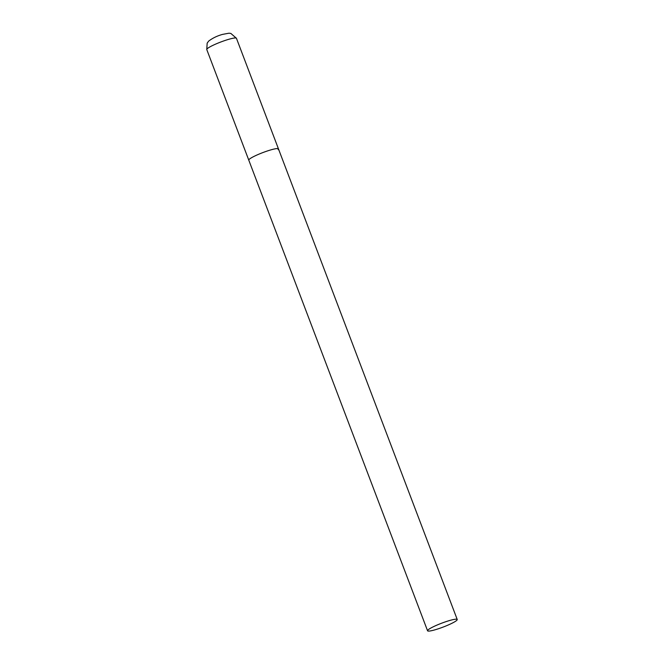<?xml version="1.0" encoding="UTF-8"?>
<svg xmlns="http://www.w3.org/2000/svg" width="664" height="664" viewBox="0 0 664 664"><rect width="100%" height="100%" fill="white"/><g stroke="black" fill="none" stroke-linecap="round" stroke-linejoin="round"><path stroke-width="1" d="M427.558 630.767A15.87 2.075 159.2 0 0 439.053 628.542A15.87 2.075 159.2 0 0 457.23 619.504A15.87 2.075 159.2 0 0 445.735 621.736A15.87 2.075 159.2 0 0 427.558 630.767L206.77 49.551A15.87 2.075 -20.8 0 1 207.135 48.804A15.87 2.075 -20.8 0 1 222.921 41.218A15.87 2.075 -20.8 0 1 236.442 38.28L278.457 148.877A15.87 2.075 159.2 0 0 266.961 151.11A15.87 2.075 159.2 0 0 248.784 160.148A15.87 2.075 -20.8 0 1 249.149 159.401A15.87 2.075 -20.8 0 1 264.936 151.815A15.87 2.075 -20.8 0 1 278.457 148.877A15.87 2.075 -20.8 0 1 278.091 149.616M236.442 38.28L230.84 33.424L228.956 33.2L222.598 34.387C217.302 35.823 212.654 38.072 208.645 41.118L207.16 43.16L206.77 49.551M278.457 148.877L457.23 619.504"/></g></svg>
